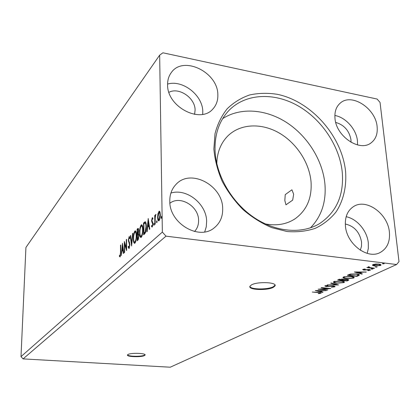 <?xml version="1.0" encoding="UTF-8"?>
<svg xmlns="http://www.w3.org/2000/svg" width="420" height="420" viewBox="0 0 420 420"><rect width="100%" height="100%" fill="white"/><g stroke="black" fill="none" stroke-linecap="round" stroke-linejoin="round"><path stroke-width="0.63" d="M144.538 355.546L145.073 355.063C146.281 353.141 130.767 352.643 127.932 354.522L127.454 354.979C126.378 356.895 141.529 357.383 144.538 355.546M127.502 354.874C128.242 356.601 141.818 356.78 144.532 355.11L145.021 354.721M273.473 287.254L275.026 285.899C277.426 282.161 257.077 281.348 251.339 284.986L249.953 286.262C247.821 289.979 267.451 290.776 273.473 287.254M249.895 286.424C250.593 289.648 268.049 289.805 273.436 286.655L275.053 285.106M291.916 189.787L293.648 194.224L292.688 200.12L285.962 204.818L284.828 200.487L285.238 194.618L291.916 189.787M360.329 250.22L361.478 246.367L361.557 242.067C359.651 232.076 354.233 226.06 345.303 224.028M335.738 122.42C344.159 124.929 349.235 130.688 350.963 139.697L351.01 142.285M194.591 114.377L195.101 110.093C195.227 97.97 178.972 86.83 168.929 92.311M169.916 203.228C180.185 195.048 198.734 206.267 198.581 220.353C198.671 224.779 197.327 228.501 194.544 231.509M169.79 201.059C169.764 194.177 171.932 188.528 176.3 184.097C190.911 168.331 222.742 185.504 222.684 208.525C222.889 216.636 220.096 223.057 214.305 227.782C199.196 240.991 169.202 223.325 169.79 201.059M170.893 193.069C186.685 188.018 206.577 203.936 206.64 221.424L206.252 226.858L204.713 231.914M217.838 94.773C218.038 72.209 183.089 55.104 171.271 72.618C168.772 76.01 167.543 80.042 167.596 84.714C166.903 106.895 200.723 124.341 213.087 108.743C216.442 104.969 218.022 100.312 217.838 94.773M202.697 114.324L202.776 111.552C202.781 95.277 182.69 79.454 167.591 84.089M334.976 118.225C334.467 111.636 336.247 106.58 340.316 103.058C351.619 92.699 375.721 108.397 377.118 126.662C377.811 133.88 375.774 139.303 371.002 142.931C359.557 152.192 335.984 136.227 334.976 118.225M334.871 115.474C345.76 117.343 356.428 129.376 357.452 140.931L357.525 144.931M389.382 232.05C387.854 213.644 366.277 198.088 353.588 206.551C347.55 210.509 344.825 216.941 345.424 225.845C346.537 243.836 367.343 259.697 380.09 252.536C387.114 248.598 390.212 241.768 389.382 232.05M367.217 253.376L368.335 248.378L368.314 242.97C367.206 230.874 357.031 218.809 346.159 216.715M213.864 149.069L215.003 133.77C217.46 124.236 221.513 115.91 227.167 108.796C233.599 102.538 241.07 97.933 249.58 94.978C258.489 93.03 267.755 92.815 277.368 94.327C311.393 101.325 342.143 136.295 345.602 171.659C346.663 186.611 343.434 200.603 336.094 211.895C330.493 218.857 323.605 224.317 315.425 228.281C306.647 231.236 297.203 232.318 287.086 231.525L271.772 227.651C261.566 223.293 251.984 217.277 243.028 209.596C234.68 201.122 227.729 191.678 222.175 181.272C217.591 170.572 214.82 159.836 213.864 149.069M342.263 172.247C339.623 145.882 321.542 119.039 297.56 105.572C273.604 92.132 245.375 93.466 228.874 110.528C219.272 120.74 214.667 134.069 215.056 150.518C216.011 175.109 231.41 202.01 253.507 217.161C275.62 232.307 302.022 234.376 319.72 223.508C336.541 212.105 344.059 195.022 342.263 172.247M310.464 227.834C321.51 216.421 326.33 201.852 324.933 184.128C322.744 160.445 307.718 136.327 286.886 122.687C266.049 109.116 240.518 107.042 222.663 118.639M265.33 223.934C276.575 226.013 286.414 224.359 294.84 218.962C306.679 210.515 312.076 198.151 311.042 181.865C309.398 162.514 296.326 142.711 278.749 132.746C261.177 122.798 240.413 123.685 227.971 135.807C220.899 142.879 217.166 152.129 216.788 163.559M162.902 52.794L377.097 99.047L380.037 102.401L399 261.628L396.601 264.521L165.995 236.156L162.356 232.087L159.653 55.157L162.902 52.794M315.273 290.577L326.393 290.593L322.361 290.808L320.702 291.585L323.012 292.168L322.518 292.399L315.273 290.577M334.772 286.829L331.375 287.259L333.79 286.744L333.086 286.178L326.135 286.524L324.796 285.978L327.81 285.385L328.015 285.621L326.004 285.883L326.566 286.298L333.575 285.957L335.081 286.592L334.772 286.829L334.719 286.23L333.994 286.456M336.525 283.222C334.462 283.022 333.422 282.597 333.412 281.951L333.931 281.547L341.371 280.917C343.397 281.122 344.416 281.536 344.426 282.172L343.849 282.608L336.525 283.222L336.499 282.933M346.07 278.728C343.985 278.518 342.951 278.077 342.956 277.415L343.502 276.985L351.11 276.329C353.152 276.544 354.175 276.974 354.17 277.631L353.561 278.093L346.07 278.728L346.043 278.423M354.349 271.966L366.334 272.002L361.945 272.249L360.008 273.157L362.381 273.845L361.804 274.113L354.349 271.966M371.543 269.178L371.191 268.868L372.929 268.973L371.543 269.178L371.501 268.779M375.79 267.199L375.438 266.884L377.186 266.994L375.79 267.199L375.743 266.795M382.856 263.907L382.51 263.582L384.279 263.692L382.856 263.907L382.809 263.492M396.601 264.521L170.242 367.206L23.074 358.895L165.995 236.156M372.677 265.461L372.472 264.999L372.992 264.605L375.701 264.033L378.824 264.086C380.305 264.259 381.029 264.595 380.998 265.104L380.452 265.508L374.687 266.028L372.677 265.461L372.608 264.836L373.548 265.193M373.973 268.448L366.828 267.598L368.435 267.461L367.994 267.036L368.876 266.7L369.374 266.915L368.87 267.115L369.763 267.572L374.53 268.191L373.973 268.448L373.942 268.123M362.927 269.367L364.991 268.994L365.284 269.215L363.715 269.546L364.276 269.813L369.296 269.504L370.493 270.055L368.114 270.69L367.768 270.469L369.432 270.081L368.786 269.761L363.772 270.076L362.659 269.572L362.927 269.367M358.491 275.656L356.916 276.386L347.34 275.3L350.296 274.103L356.417 273.903C358.292 274.082 359.284 274.459 359.383 275.037L358.491 275.656L358.428 275.032L358.06 275.205M347.078 280.969L337.628 279.925L342.379 279.048L343.791 279.562L347.24 279.347L348.82 280.035L347.078 280.969L347.025 280.434M338.483 284.97L327.18 284.907L336.278 284.707L330.703 283.227L331.228 282.975L338.478 284.907M327.779 289.952L318.139 289.212L327.999 288.514L321.116 287.794L321.573 287.574L330.803 288.545L320.954 289.238L327.779 289.952M318.281 292.651L312.223 292.031L318.822 292.446L321.206 293.066L318.785 293.675L318.318 293.501L320.124 293.081L318.26 292.388M156.487 222.038L156.854 220.684L157.101 221.461L156.807 222.779L156.487 222.038L157.054 222.112M153.683 224.642L154.046 223.303L153.998 225.383L153.683 224.642L154.24 224.71M148.176 218.521L149.809 229.1L149.425 229.457L148.916 226.028L147.641 227.225L147.205 231.509L146.827 231.856L148.239 218.531M139.566 232.743C139.524 229.441 140.059 226.853 141.167 224.978L141.54 224.753C142.453 225.067 142.91 226.658 142.905 229.53C142.942 232.89 142.396 235.484 141.267 237.316L140.921 237.515C140.007 237.169 139.555 235.578 139.566 232.743L139.902 232.785M122.493 243.301L123.748 253.228L123.422 253.528L123.034 250.315L121.963 251.323L121.243 255.549L122.546 243.306M129.024 248.64L128.126 246.986L128.373 246.178L128.998 247.49L129.56 245.039L128.326 240.014L129.187 236.607L129.811 237.867L129.57 238.791L129.035 237.857L128.636 239.673L129.869 244.766L129.024 248.64M133.308 238.655C133.282 235.415 133.796 232.885 134.862 231.068L135.214 230.853C136.091 231.173 136.526 232.748 136.511 235.573C136.542 238.87 136.012 241.406 134.925 243.175L134.6 243.369C133.723 243.017 133.298 241.442 133.308 238.655L133.633 238.691M161.17 217.686L161.548 216.31L161.805 217.098L161.501 218.431L161.17 217.686L161.753 217.765M23.074 358.895L21 356.612L25.925 247.448L159.653 55.157M21 356.612L162.356 232.087M137.183 240.786L137.135 229.173L138.107 228.354L138.726 230.533L138.338 233.389L139.025 235.741L138.033 240.004L137.183 240.786M131.586 245.968L130.273 235.793L130.609 235.468L131.607 243.175L132.584 233.562L132.93 233.231L131.586 245.968M120.477 252.562L120.503 245.222L120.792 244.944L120.766 252.399L120.062 256.925L119.359 256.305L119.511 255.318L120.062 255.791L120.477 252.562L120.766 252.593M124.64 252.399L124.341 252.677L124.362 241.5L126.299 248L126.305 239.621L126.604 239.332L126.599 250.588L124.656 244.067L124.64 252.399M144.653 233.872L143.619 234.827L143.54 222.994L145.262 221.76C145.997 222.401 146.349 223.965 146.317 226.459C146.391 229.856 145.84 232.328 144.653 233.872M152.234 217.733L152.943 218.332L152.738 219.292L152.266 218.799L151.935 220.316L153.001 223.697L152.077 227.089L151.52 226.459L151.715 225.446L152.219 225.923L152.639 224.081L151.578 220.7L152.234 217.733L152.649 217.786M154.844 224.438L154.739 215.502L155.101 215.15L155.117 216.463L155.825 214.337L155.195 217.959L155.211 224.096L154.844 224.438M157.93 213.801L159.222 211.166L159.947 211.88L160.356 214.751C160.403 217.319 159.962 219.303 159.043 220.71L158.723 220.894C157.999 220.647 157.626 219.455 157.61 217.329L157.93 213.801L158.314 213.853M137.849 240.172L137.844 239.327M137.823 234.649L137.818 233.803M138.721 230.906L137.802 229.252L137.135 229.173M137.802 229.252L138.458 228.622M138.947 234.544L138.259 234.454M139.025 236.087L138.7 236.045L138.175 234.444L137.487 234.953L137.508 239.29L138.169 239.369L138.6 238.964M138.684 229.666L138.133 229.598M137.802 229.719L137.466 230.044L137.482 233.762L138.149 233.846L138.511 233.468M138.311 233.688L137.65 233.604L138.401 230.864M138.547 239.022L137.881 238.938L138.7 236.045M137.508 239.29L137.881 238.938M134.909 232.208L135.524 231.152L134.862 231.068M134.815 243.264L134.269 241.957M135.119 242.198L135.581 242.067L134.909 241.999C135.791 240.576 136.216 238.534 136.19 235.877C136.196 233.604 135.849 232.339 135.135 232.082L134.883 232.234C134.022 233.704 133.602 235.741 133.628 238.35C133.613 240.592 133.959 241.857 134.657 242.146L134.909 241.999M136.227 232.402L135.324 232.108M136.511 235.914L136.19 235.877M130.657 235.841L130.273 235.793M131.917 243.212L131.607 243.175M132.893 233.599L132.584 233.562M129.134 248.509L128.856 247.543M128.557 247.039L128.126 246.986M129.392 247.538L128.903 247.543M129.528 247.553L128.998 247.49M129.864 245.07L129.56 245.039M129.843 244.062L129.455 244.015M129.659 242.881L129.129 241.658L128.483 241.584M128.646 240.051L128.326 240.014M129.224 237.815L129.549 236.953M129.439 236.744L129.04 236.696M120.792 245.254L120.503 245.222M120.178 256.793L119.989 256.373L119.359 256.305M119.989 256.373L120.073 255.843M119.984 255.838L120.524 255.896L120.02 255.822M120.54 255.843L120.062 255.791M123.401 250.357L123.034 250.315M122.351 250.955L122.441 250.105M123.275 249.333L122.913 249.291L122.509 245.952L122.089 250.068L122.724 250.136L123.307 249.59M122.871 245.994L122.509 245.952M122.089 250.068L122.913 249.291M124.997 244.104L124.997 243.442M126.599 248.036L126.299 248M126.604 239.657L126.305 239.621M126.599 248.714L126.399 248.01M125.192 244.13L124.656 244.067M141.199 226.154L141.839 225.067L141.167 224.978M141.131 237.421L140.542 236.04M141.435 236.323L141.95 236.166M142.611 226.364L141.666 226.034M142.564 229.845C142.569 227.535 142.202 226.259 141.461 226.007L141.188 226.165C140.291 227.682 139.86 229.766 139.897 232.428C139.886 234.701 140.249 235.982 140.978 236.271L141.246 236.114C142.159 234.644 142.601 232.554 142.564 229.845L142.9 229.887M141.923 236.192L141.246 236.114M144.296 234.203L144.286 233.331M144.218 223.561L144.212 223.078L143.54 222.994M144.212 223.078L145.525 221.933M146.06 223.33L144.974 223.057L143.887 223.876L143.955 233.294L145.231 231.793L145.971 226.779C145.997 224.737 145.703 223.493 145.094 223.052M143.955 233.294L144.632 233.373L145.567 232.428M146.317 226.826L145.971 226.779M145.745 231.861L145.231 231.793M149.363 226.081L148.916 226.028M148.024 226.863L148.124 225.902M148.575 221.419L148.612 221.036M149.2 224.989L148.754 224.936L148.228 221.377L147.777 225.855L148.459 225.944L149.231 225.22M148.669 221.434L148.228 221.377M147.777 225.855L148.754 224.936M152.35 226.889L151.52 226.459M152.213 226.548L152.313 226.007M152.618 225.976L152.114 225.981M152.738 225.992L152.219 225.923M152.996 224.128L152.639 224.081M152.99 223.372L152.544 223.314M152.959 222.957L152.155 222.758M152.849 222.847L152.397 222.043L151.709 221.954M152.397 222.043L152.308 221.524M151.966 220.752L151.578 220.7M152.486 218.768L152.785 217.996M155.106 215.549L154.739 215.502M156.014 214.426L155.736 214.389M159.065 212.363L159.621 211.449L158.917 211.355M158.975 220.768L158.534 219.623M157.994 217.382L157.61 217.329M159.338 219.786L159.621 219.77M160.146 212.562L159.316 212.363M159.983 215.114C159.973 213.47 159.689 212.541 159.133 212.336L157.983 216.988C157.988 218.626 158.267 219.534 158.823 219.718L159.983 215.114L160.361 215.161M159.658 219.676L159.028 219.597M380.772 264.626L380.378 264.863L380.452 265.508M380.378 264.863L379.969 265.025M374.645 265.671L374.687 266.028M379.916 264.884L379.869 264.269M378.262 264.353L373.527 264.983L375.254 265.766L379.57 265.403L379.943 265.115L378.226 264.028M373.832 264.311L373.879 264.71M368.87 267.204L368.398 267.151M368.351 266.816L368.435 267.461M368.97 266.742L369.002 267.015M363.804 269.136L363.841 269.456M370.13 269.671L370.193 270.281M370.094 269.661L369.411 269.871M368.755 269.456L368.786 269.761M367.952 269.462L367.978 269.74M366.634 269.608L366.665 269.929M365.012 269.829L365.038 270.123M363.725 269.63L363.772 270.076M363.704 269.435L363.048 269.315M365.726 271.997L365.752 272.276M361.914 271.971L361.945 272.249M361.137 271.966L360.717 272.165M359.951 272.606L360.008 273.157M361.756 273.667L361.804 274.113M359.987 272.979L359.473 272.832M356.711 272.034L356.375 271.934M360.728 272.244L356.732 272.213L359.242 272.937L360.696 271.966M356.706 271.94L356.732 272.213M356.864 275.846L356.916 276.386M348.81 274.848L348.39 274.801M359.168 274.596L358.428 275.032M358.166 274.801L358.118 274.192M348.842 275.168L356.459 276.034L358.192 275.053C358.166 274.586 357.399 274.286 355.892 274.15L350.931 274.334L348.842 275.168L348.789 274.622M350.899 273.977L350.931 274.334M355.866 273.845L355.892 274.15M344.132 277.772L343.046 277.289M354.007 277.147L353.498 277.473L353.561 278.093M353.498 277.473L353.031 277.657M353.026 277.316L352.937 276.659M344.032 276.769L344.043 277.111M350.595 276.57L344.51 277.084L344.075 277.426C344.048 277.967 344.883 278.324 346.574 278.492L352.569 277.988L353.057 277.62C353.078 277.09 352.259 276.743 350.595 276.57L350.564 276.276M344.468 276.644L344.51 277.084M343.072 279.919L342.657 279.872M339.066 279.479L338.667 279.431M348.532 279.636L348.374 280.366M348.317 279.752L347.707 280.035M343.628 279.358L343.046 279.631L343.103 280.24L346.61 280.628L347.723 280.009L346.736 279.584L344.258 279.762L343.103 280.24M339.612 279.557L339.098 279.799L342.132 280.135L342.878 279.689L341.901 279.284L339.612 279.557L339.57 279.137M339.05 279.284L339.098 279.799M341.875 279.006L341.901 279.284M344.232 279.463L344.258 279.762M346.71 279.3L346.736 279.584M334.562 282.277L333.512 281.815M344.258 281.705L343.796 281.998L343.849 282.608M343.796 281.998L343.319 282.188M343.308 281.878L343.229 281.243M334.467 281.332L334.483 281.636M340.877 281.148L334.924 281.642L334.514 281.967C334.504 282.487 335.333 282.833 337.003 282.996L342.878 282.513L343.334 282.156C343.345 281.647 342.526 281.311 340.877 281.148L340.851 280.865M334.882 281.211L334.924 281.642M336.247 284.314L336.278 284.707M333.065 285.915L333.086 286.178M326.109 286.219L326.135 286.524M325.836 285.894L325.127 285.747M325.973 285.532L326.004 285.883M327.296 289.9L327.317 290.168M327.973 288.246L327.999 288.514M321.568 290.572L321.221 290.735M320.659 291.07L320.702 291.585M322.487 292.036L322.518 292.399M320.686 291.365L320.266 291.26M321.211 290.567L317.462 290.551M317.52 290.787L319.961 291.401L321.227 290.803M320.885 292.756L320.927 293.27M320.786 292.724L320.108 292.913M138.401 228.679L137.734 228.596M129.596 242.76L128.945 242.686M144.884 222.437L144.207 222.348M145 233.037L144.317 232.953M349.125 274.481L349.178 275.011M343.298 279.51L343.355 280.124M329.737 286.094L329.758 286.361M274.99 285.296L275.026 285.899M135.214 230.853L135.492 230.885M134.657 242.146L135.319 242.225M129.197 237.809L129.775 237.878M141.54 224.753L141.839 224.789M140.978 236.271L141.65 236.35M145.073 221.755L145.336 221.786M152.428 218.762L152.838 218.815M159.222 211.166L159.495 211.202M158.823 219.718L159.527 219.812M380.998 265.104L380.961 264.794M373.527 264.983L373.464 264.416M368.87 267.115L368.828 266.705M363.715 269.546L363.673 269.157M369.421 269.976L369.374 269.514M359.383 275.037L359.357 274.769M354.17 277.631L354.133 277.289M344.075 277.426L344.017 276.806M342.872 279.584L342.825 279.111M347.713 279.888L347.666 279.405M344.426 282.172L344.395 281.857M334.514 281.967L334.457 281.353M333.989 286.451L333.953 286.004M325.846 286.004L325.805 285.558M320.124 293.081L320.082 292.593"/></g></svg>
